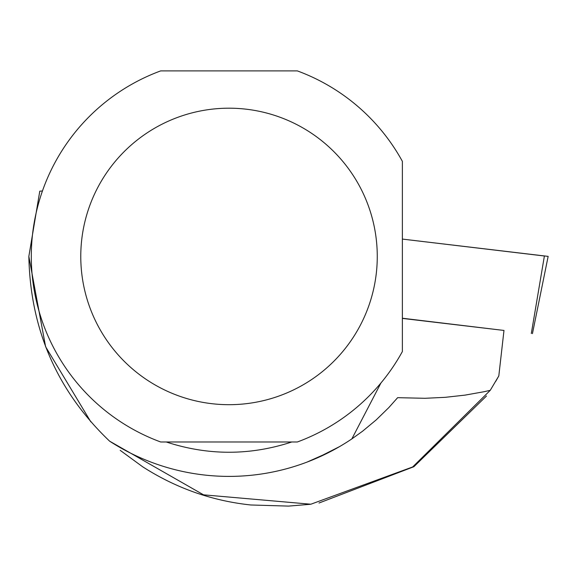 <?xml version="1.0" encoding="UTF-8"?>
<svg xmlns="http://www.w3.org/2000/svg" width="577" height="577" viewBox="0 0 577 577"><rect width="100%" height="100%" fill="white"/><g stroke="black" fill="none" stroke-linecap="round" stroke-linejoin="round"><path stroke-width="0.87" d="M498.514 329.792L402.378 318.23M544.385 256L402.378 239.087L548.15 256.383L532.441 333.643M402.378 318.403L503.981 330.441L498.809 375.93L495.701 381.411M90.827 421.845L45.605 346.719L28.85 256.419C30.343 329.655 57.267 391.242 109.616 441.167A219.952 219.952 0 0 0 351.855 438.902L362.616 431.178L376.197 419.897L388.833 407.571L397.64 397.676L425.047 398.296L445.293 397.322L465.033 395.122L484.089 391.718L490.255 390.319L498.809 375.93M486.512 395.988L413.875 466.714L318.994 503.021M310.174 504.305L288.565 506.101L250.829 504.983C211.91 500.843 175.841 488.099 142.613 466.743L120.204 450.341M490.255 390.319L412.67 466.959L310.844 504.219L203.551 494.835L109.616 441.167M339.449 446.663L316.932 458.066L307.058 462.09L329.474 452.116M351.855 438.902L380.921 383.02M42.453 190.98L39.777 191.182L28.85 256.419M166.255 441.982C208.102 455.671 249.942 455.671 291.789 441.982M402.378 351.53L402.378 161.351A197.723 197.723 0 0 0 297.357 70.899L160.687 70.899A197.723 197.723 0 0 0 160.687 441.982L297.357 441.982A197.723 197.723 0 0 0 402.378 351.53M80.773 256.44A148.246 148.246 0 0 1 358.995 185.145A148.246 148.246 0 0 1 265.824 400.049A148.246 148.246 0 0 1 80.773 256.44M531.316 333.506L544.407 255.914"/></g></svg>
